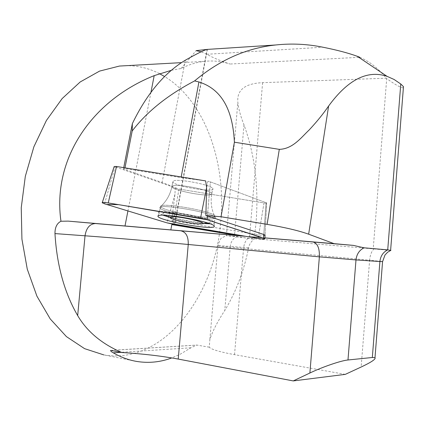 <?xml version="1.0" encoding="UTF-8"?>
<svg xmlns="http://www.w3.org/2000/svg" width="425" height="425" viewBox="0 0 425 425"><rect width="100%" height="100%" fill="white"/><g stroke="black" fill="none" stroke-linecap="round" stroke-linejoin="round"><path stroke-width="0.32" stroke-dasharray="2.12 1.59" d="M171.376 70.3L181.087 68.526C188.796 64.637 196.499 62.257 204.202 61.381C213.106 60.408 221.701 61.296 229.994 64.032C220.66 60.945 212.93 57.694 206.81 54.278L201.179 51.807M359.8 57.29C369.543 61.428 378.335 68.398 386.171 78.2L262.613 82.673C244.896 83.449 236.645 90.047 237.867 102.468C238.59 108.975 240.63 116.434 243.982 124.833C254.873 154.774 258.883 187.558 256.004 223.167L254.129 239.312L237.453 236.56L226.233 235.694L249.411 238.329L373.91 248.923C371.567 251.292 370.138 255.058 369.623 260.227L382.574 261.566M136.579 361.415L103.817 354.902C163.938 365.197 215.714 294.902 220.841 220.607C226.201 162.079 204.924 101.06 164.602 76.527M159.471 73.652C149.239 68.388 138.375 65.721 126.878 65.652M345.302 374.367L234.531 354.652C219.762 351.948 211.331 349.462 209.243 347.183L209.881 339.362C212.654 331.054 217.621 321.433 224.772 310.5C236.029 291.837 243.977 270.938 248.609 247.791C249.417 244.072 251.255 241.251 254.129 239.312M209.243 347.183L196.754 345.068L190.91 347.788L180.173 354.248L171.78 357.93M173.66 224.304L175.058 222.897L171.748 220.368L174.946 194.379L175.227 188.009C172.056 186.315 167.689 184.487 162.116 182.527L123.457 168.985L124.838 168.518L181.071 177.634L205.668 180.912M123.723 167.641L123.457 168.985M124.971 167.843L124.838 168.518M181.087 68.526L196.143 50.628M403.378 87.842C400.902 87.858 395.346 84.777 386.713 78.593L373.214 248.859M386.171 78.2L386.713 78.593M175.227 188.009L178.93 189.045L173.623 220.713L258.751 234.892L264.021 202.938C265.811 203.198 266.672 203.182 266.618 202.895L210.375 181.884L207.867 181.273L210.375 181.884L266.618 202.895C266.672 203.182 265.811 203.198 264.021 202.938L178.93 189.045L264.021 202.938L258.166 238.414M173.623 220.713L171.748 220.368M244.981 236.215L264.918 237.878M265.041 235.312C264.244 235.572 262.145 235.434 258.751 234.892M390.74 250.415L373.91 248.923M162.876 215.151L158.918 213.005C153.398 207.74 211.177 217.26 214.503 222.195C215.178 222.939 214.572 223.428 212.681 223.656L210.024 223.789M204.829 223.566L203.915 223.492C192.116 222.333 180.444 220.203 168.9 217.095M173.852 180.752C179.791 178.739 211.448 185.04 212.755 188.477C216.633 193.263 174.861 186.485 172.762 182.006L173.852 180.752L172.762 182.006C174.861 186.485 216.633 193.263 212.755 188.477C211.448 185.04 179.791 178.739 173.852 180.752M163.981 212.654L162.78 213.77L165.909 215.486C175.482 219.428 204.93 224.31 209.945 222.774L210.715 221.701C209.02 218.413 170.855 211.002 163.981 212.654M163.992 212.596L162.791 213.717C164.379 216.251 187.882 221.659 201.604 222.716C208.5 223.263 211.544 222.907 210.726 221.643C209.026 218.354 170.866 210.943 163.992 212.596M173.039 224.203L178.93 189.045L114.176 166.515M358.828 57.338L229.994 64.032M185.3 60.228L162.116 182.527M207.379 49.396L175.058 222.897M181.199 176.949L181.071 177.634M206.81 54.278L322.931 47.218M245.459 236.295L264.913 237.926M110.999 350.418L197.28 345.079M190.91 347.788L120.886 352.33M262.613 82.673L249.411 238.329M243.982 124.833L234.462 236.242M248.211 238.218C245.623 240.332 244.072 243.748 243.557 248.455L369.623 260.227L361.138 367.025M248.609 247.791L230.254 246.442L224.772 310.5M237.453 236.56C233.346 237.968 230.945 241.262 230.254 246.442L217.94 245.682C215.857 245.73 224.395 246.654 243.557 248.455L234.531 354.652M150.96 92.273L127.925 210.938M207.421 215.964L210.375 181.884L207.421 215.964M266.098 202.624L263.787 234.488L266.098 202.624M213.238 218.716C215.108 218.461 215.714 217.956 215.045 217.196C211.783 212.144 154.796 202.783 160.188 208.154C162.068 212.064 203.846 220.347 213.238 218.716C203.846 220.347 162.068 212.064 160.188 208.154C154.796 202.783 211.783 212.144 215.045 217.196C215.714 217.956 215.108 218.461 213.238 218.716M174.946 194.379L166.972 222.849M207.867 181.273L206.614 187.579L207.867 181.273M213.021 217.218C203.299 218.955 159.572 209.971 160.82 206.423C159.295 202.21 208.149 210.221 214.2 215.209C215.64 216.235 215.247 216.904 213.021 217.218C215.247 216.904 215.64 216.235 214.2 215.209C208.149 210.221 159.295 202.21 160.82 206.423C159.572 209.971 203.299 218.955 213.021 217.218M172.911 185.752L171.833 186.952C173.31 190.304 203.761 196.419 210.513 194.746L211.825 194.23L211.852 193.449C210.529 190.118 178.84 183.834 172.911 185.752C178.84 183.834 210.529 190.118 211.852 193.449L211.825 194.23L210.513 194.746C203.761 196.419 173.31 190.304 171.833 186.952L172.911 185.752M104.555 203.814L115.058 166.988M204.202 61.381L181.507 62.634M174.813 222.557L207.076 49.417M110.686 350.381L196.754 345.068M226.392 235.779L237.835 102.462M209.87 339.362L217.94 245.682C219.645 240.306 221.058 237.649 222.185 237.718L226.227 235.689M266.618 202.895L265.057 235.062L266.618 202.895M158.217 215.672L160.82 206.423C166.536 201.078 170.207 194.592 171.833 186.952L172.762 182.006L171.833 186.952C170.207 194.592 166.536 201.078 160.82 206.423L158.918 213.005M214.104 225.85L215.045 217.196L214.2 215.209C211.241 208.409 210.46 201.153 211.852 193.449L212.755 188.477L211.852 193.449C210.46 201.153 211.241 208.409 214.2 215.209L215.045 217.196L214.503 222.195M165.909 215.486L174.271 219.502M208.069 223.114L209.945 222.774"/><path stroke-width="0.64" d="M171.376 70.3L154.19 75.634C91.46 100.651 52.163 159.019 60.956 221.255C56.918 223.316 54.921 227.428 54.968 233.591C56.865 265.423 64.435 292.761 77.679 315.605C87.067 331.558 101.772 343.862 121.794 352.506C142.869 353.812 161.681 356.001 178.224 359.072L293.25 380.922L309.889 373.012C322.602 366.897 341.169 360.565 347.985 359.986L372.327 357.494L374.999 357.685C376.003 359.072 371.386 362.185 361.138 367.025L345.302 374.367L293.25 380.922M164.602 76.527L159.471 73.652M126.878 65.652L119.43 66.061L99.588 71.092L80.192 81.967L62.156 98.573L46.421 120.45L33.888 146.768L25.319 176.333L21.25 207.676L21.925 239.169L27.274 269.168L36.927 296.172L50.246 318.952L66.433 336.616L84.586 348.654L103.817 354.902M171.78 357.93C160.315 362.206 148.585 363.364 136.579 361.415C128.632 360.055 120.859 357.191 113.268 352.824C111.318 351.751 110.436 350.938 110.627 350.386L110.686 350.381M121.794 352.506L110.627 350.386M264.913 237.926L353.393 245.395L364.039 247.802L387.728 249.884L400.775 83.996L394.081 79.47L387.047 76.335C367.375 69.737 347.905 79.629 328.626 106.006C323.34 113.735 316.837 121.736 309.113 130.023C301.256 137.387 292.873 148.968 279.305 149.356L234.393 142.205C233.155 117.252 225.946 90.403 198.932 81.972L194.597 80.925C167.737 95.014 146.938 111.69 132.202 130.948L132.356 123.627L123.723 167.641M132.356 123.627C146.667 94.015 164.316 72.887 185.3 60.228C196.828 53.72 204.069 50.118 207.012 49.422L196.143 50.628L201.179 51.807M132.202 130.948L124.971 167.843M234.393 142.205L221.037 216.745L267.097 224.363L279.305 149.356M102.276 202.555L114.176 166.515L116.519 166.472L205.668 180.912L206.614 187.579L205.87 215.512L221.037 216.745M400.775 83.996L403.415 86.604L403.378 87.842M358.828 57.338L359.8 57.29L357.271 56.297C348.41 53.056 336.967 50.028 322.931 47.218C307.387 44.041 291.688 43.286 275.841 44.96C246.643 47.988 219.566 59.973 194.597 80.925M353.393 245.395L334.039 243.647L308.646 234.191C298.918 230.701 285.069 227.428 267.097 224.363M60.956 221.255L68.175 221.117L170.834 229.888L171.827 224.575L238.064 235.636L170.834 229.888M171.827 224.575L173.66 224.304M238.064 235.636L244.981 236.215M264.918 237.878L334.039 243.647M205.87 215.512L207.421 215.964L207.092 219.752L200.526 218.248L108.253 202.943C104.183 202.311 102.165 202.258 102.202 202.773L104.555 203.814L166.972 222.849L173.039 224.203L258.166 238.414C262.799 239.126 265.035 239.201 264.881 238.632L207.092 219.752M263.527 238.027L263.787 234.488L207.421 215.964M263.787 234.488L265.041 235.312M382.574 261.566L379.908 261.513C380.54 256.015 383.143 252.137 387.728 249.884L390.74 250.415M210.024 223.789L204.829 223.566M168.9 217.095L162.876 215.151M170.722 216.819C168.736 217.228 169.915 218.121 174.271 219.502C181.433 221.76 195.718 224.134 200.743 223.89C212.76 223.725 178.027 215.486 170.722 216.819M159.386 215.337L158.004 215.81L157.988 216.543C159.986 220.299 202.688 228.692 212.266 227.269C214.179 227.051 214.79 226.578 214.104 225.85C211.804 222.073 167.243 213.483 159.386 215.337M166.956 222.843L248.625 236.821L261.811 237.474L207.108 219.757L118.432 204.632L106.739 204.478L166.956 222.843M198.932 81.972L181.199 176.949M328.626 106.006L308.646 234.191M68.175 221.117L95.519 223.539C89.792 223.863 86.291 227.949 85.021 235.79L54.968 233.591M95.519 223.539L245.459 236.295M120.886 352.33L113.268 352.824M364.039 247.802C359.337 250.155 356.655 254.203 355.991 259.93L379.908 261.513L372.327 357.494M312.991 241.947C317.517 243.233 319.642 248.205 319.372 256.854L355.991 259.93L347.985 359.986M181.135 230.913C186.081 232.146 188.45 236.667 188.248 244.481L319.372 256.854L309.889 373.012M77.679 315.605L85.021 235.79C112.891 237.83 158.992 241.719 188.248 244.481L178.224 359.072M154.19 75.634L150.96 92.273M127.925 210.938L124.993 226.02M116.519 166.472L108.253 202.943M200.526 218.248L206.614 187.579M181.507 62.634L119.43 66.061M387.047 76.335L357.271 56.291M275.841 44.965L207.012 49.422M390.628 250.176L403.474 86.61M390.904 250.352L387.68 252.195L385.023 254.958L382.569 261.651L374.999 357.685M200.743 223.89L208.069 223.114M265.057 235.062L264.881 238.632M158.217 215.672L157.988 216.543"/></g></svg>
